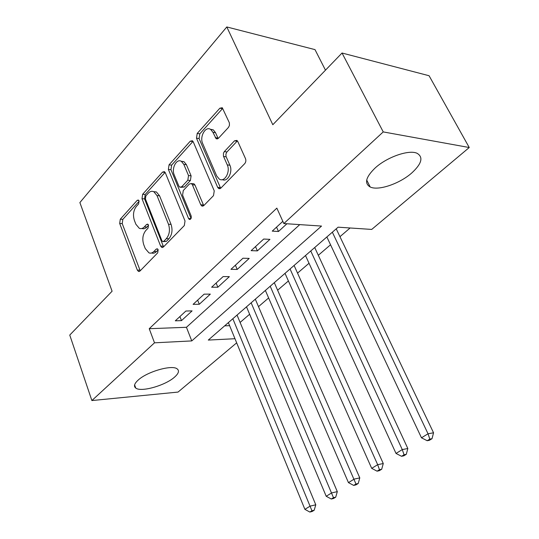 <?xml version="1.0" encoding="UTF-8"?>
<svg xmlns="http://www.w3.org/2000/svg" width="539" height="539" viewBox="0 0 539 539"><rect width="100%" height="100%" fill="white"/><g stroke="black" fill="none" stroke-linecap="round" stroke-linejoin="round"><path stroke-width="0.81" d="M139.035 200.879L138.334 200.03L137.196 200.353L120.285 219.205L119.685 223.469L137.317 270.079L138.523 271.467L139.951 271.056L157.698 252.858L158.156 249.752L157.341 248.802L156.229 249.099L153.898 251.504C152.342 253.047 150.691 253.505 148.959 252.872L145.247 248.553L143.718 244.591C142.067 239.168 142.741 234.492 145.752 230.564L148.043 228.125L148.488 225.039L147.733 224.143L146.601 224.453L144.324 226.899C142.734 228.536 141.056 229.008 139.298 228.314L135.868 224.231L134.373 220.357C132.756 215.034 133.416 210.392 136.36 206.424L138.597 203.944L139.035 200.879M411.675 173.053C399.493 183.806 378.203 191.015 370.192 186.986C364.121 183.428 365.765 177.109 375.124 168.006C386.941 157.058 409.007 149.377 417.092 153.298C423.56 157.179 421.754 163.768 411.675 173.053M174.562 377.118C165.365 385.473 140.962 392.446 135.74 388.046C133.531 386.308 134.305 383.68 138.065 380.184C146.985 371.681 172.089 364.519 177.156 368.871C179.527 370.724 178.658 373.473 174.562 377.118M228.462 127.413L229.446 125.459L229.358 122.811L222.277 107.733L219.851 108.211L197.207 133.45L196.486 138.193L217.662 187.343L218.672 188.569L220.835 188.124L244.713 163.647C245.892 162.178 246.161 160.521 245.508 158.661L237.773 141.467L236.917 140.389L234.478 140.834L224.332 151.607L223.463 153.15L223.442 156.155L227.276 164.9C230.672 171.82 224.527 182.674 219.326 179.123L216.698 175.936L202.677 143.529C199.356 136.704 205.615 125.627 210.715 129.481L212.925 132.291L216.139 138.732L218.443 138.267L228.462 127.413M236.668 342.844L178.038 392.075L91.879 400.558L69.753 335.069L112.092 291.215L79.88 202.576L226.798 26.95L272.808 124.731L342.036 53.017L383.236 131.914L469.247 147.524L371.715 229.425L338.115 227.182L208.29 340.075L234.977 338.714M91.879 400.558L154.504 342.817L191.763 340.917L321.527 226.07L283.844 223.557L383.236 131.914M283.844 223.557L276.844 208.128L149.229 328.702L154.504 342.817M165.325 172.797L164.382 171.645L162.522 172.116L142.633 194.289L142 198.696L160.629 246.08L161.788 247.435L163.411 247.003L184.318 225.565L185.018 220.956L165.325 172.797M169.051 164.84L190.247 141.211L192.376 140.726L193.231 141.811L214.246 190.86L213.498 195.644L203.809 205.581L201.822 206.019L200.757 204.753L192.369 184.756L191.379 183.55L189.391 184.008L183.28 190.53L182.586 195.152L191.123 215.843C191.547 218.234 190.947 219.42 189.324 219.4L188.549 218.49L168.377 169.408L169.051 164.84L171.624 165.136L192.841 141.568L190.247 141.211M185.888 311.03L175.31 320.82L181.488 320.624L192.086 310.888L185.888 311.03M204.119 294.159L193.09 304.367L199.295 304.265L210.331 294.119L204.119 294.159M223.126 276.574L211.625 287.213L217.85 287.22L229.358 276.642L223.126 276.574M242.961 258.215L230.955 269.325L237.194 269.439L249.207 258.403L242.961 258.215M263.686 239.04L251.14 250.648L257.386 250.878L269.938 239.35L263.686 239.04M149.229 328.702L186.44 327.294L299.765 224.622M282.834 221.327L272.242 231.13L278.488 231.494L286.903 223.759M240.104 322.437L249.631 314.257M258.491 306.651L268.624 297.946M277.619 290.225L288.405 280.96M297.541 273.118L309.029 263.254M318.306 255.284L330.542 244.773M339.968 236.682L350.094 227.984M224.642 325.852L229.627 325.664M325.475 70.178L314.998 49.622L226.798 26.95M342.036 53.017L429.078 75.736L469.247 147.524M186.44 327.294L191.763 340.917M181.488 320.624L179.905 316.561M199.295 304.265L197.645 300.149M217.85 287.22L216.132 283.049M237.194 269.439L235.402 265.215M257.386 250.878L255.52 246.599M278.488 231.494L276.534 227.155M141.905 228.475C143.65 229.136 145.308 228.657 146.884 227.04L144.324 226.899M148.562 225.248L146.884 227.04M151.594 252.98C153.305 253.573 154.929 253.108 156.465 251.592L153.898 251.504M158.183 249.82L156.465 251.592M139.143 201.229L122.825 219.36L122.225 223.611L140.214 270.787M162.522 172.116L165.096 172.392L145.193 194.512L144.56 198.904L163.56 246.855M145.874 195.879L145.429 198.972L161.868 240.637L162.67 241.573L163.822 241.27L166.342 238.669C169.522 234.647 170.236 229.836 168.485 224.244L157.004 195.59L153.837 191.736C151.89 190.86 150.044 191.345 148.286 193.205L145.874 195.879M163.317 241.6L166.396 241.378L163.822 241.27M153.642 191.641L156.404 191.958L159.578 195.812L171.065 224.399C172.817 229.978 172.096 234.775 168.916 238.79L166.396 241.378M192.841 183.698L193.966 183.812L194.956 185.012L203.742 205.649M191.055 218.457L170.951 169.697L168.377 169.408M183.833 164.395L181.373 161.35C176.583 158.183 171.24 168.458 174.232 174.919L178.813 186.022L179.81 187.228L181.724 186.763L187.815 180.228L188.515 175.566L183.833 164.395L186.413 164.698L183.961 161.66L181.212 161.262M180.875 187.329L184.304 187.013L181.724 186.763M186.413 164.698L191.102 175.842L190.402 180.491L184.304 187.013M171.624 165.136L170.951 169.697M210.325 129.252L213.316 129.879L215.526 132.688L218.16 138.53M222.358 179.622C227.552 182.418 233.138 171.847 229.877 165.217L227.276 164.9M234.478 140.834L237.086 141.218L226.724 152.207L225.888 154.248L226.05 156.492L229.877 165.217M219.851 108.211L222.452 108.669L199.801 133.834L199.08 138.563L220.667 188.286M228.374 322.605L304.892 509.348L310.134 506.128L315.78 504.8L237.045 315.066M311.94 510.77L309.837 512.05L312.094 511.504L314.197 510.231L311.94 510.77L232.841 318.724M309.837 512.05L304.892 509.348M315.78 504.8L314.197 510.231M246.512 306.839L326.203 496.271L331.674 492.909L337.306 491.635L255.311 299.185M333.479 497.679L331.283 499.013L333.533 498.487L335.73 497.153L333.479 497.679L251.154 302.797M331.283 499.013L326.203 496.271M337.306 491.635L335.73 497.153M265.377 290.433L348.45 482.621L354.163 479.11L359.782 477.898L274.311 282.665M355.969 484.009L353.672 485.403L355.922 484.898L358.213 483.51L355.969 484.009L270.214 286.229M353.672 485.403L348.45 482.621M359.782 477.898L358.213 483.51M285.023 273.347L371.694 468.351L377.671 464.685L383.263 463.533L294.092 265.457M379.469 469.718L377.071 471.174L379.308 470.702L381.706 469.247L379.469 469.718L377.671 464.685L290.063 268.968M377.071 471.174L371.694 468.351M383.263 463.533L381.706 469.247M305.498 255.54L396.01 453.427L402.269 449.587L407.828 448.515L314.715 247.529M404.061 454.768L401.555 456.297L403.778 455.846L406.285 454.323L404.061 454.768L402.269 449.587L310.754 250.972M401.555 456.297L396.01 453.427M407.828 448.515L406.285 454.323M326.863 236.965L421.478 437.803L428.033 433.78L433.545 432.79L336.215 228.832M429.819 439.11L427.184 440.713L429.394 440.296L432.022 438.699L429.819 439.11L428.033 433.78L332.347 232.194M427.184 440.713L421.478 437.803M433.545 432.79L432.022 438.699M138.833 200.481L137.196 200.353M157.812 249.153L156.229 249.099M148.218 224.547L146.601 224.453M139.877 270.12L137.317 270.079M122.225 223.611L119.685 223.469M122.825 219.36L120.285 219.205M163.196 246.175L160.629 246.08M144.56 198.904L142 198.696M145.193 194.512L142.633 194.289M168.916 238.79L166.342 238.669M171.065 224.399L168.485 224.244M159.578 195.812L157.004 195.59M203.351 204.961L200.757 204.753M194.956 185.012L192.369 184.756M190.954 218.652L188.549 218.49M190.402 180.491L187.815 180.228M191.102 175.842L188.515 175.566M217.891 138.038L215.29 137.661M215.526 132.688L212.925 132.291M226.171 156.815L223.57 156.478M226.939 151.958L224.332 151.607M220.262 187.599L217.662 187.343M199.08 138.563L196.486 138.193M199.801 133.834L197.207 133.45M370.192 186.986L366.709 180.053M135.74 388.046L134.615 384.913M139.298 271.481L138.523 271.467M162.697 247.468L161.788 247.435M156.404 191.958L153.837 191.736M202.994 206.114L201.822 206.019M193.966 183.812L191.379 183.55M190.085 219.454L189.324 219.4M183.961 161.66L181.373 161.35M217.453 138.921L216.139 138.732M213.316 129.879L210.715 129.481M219.966 188.69L218.672 188.569"/></g></svg>
